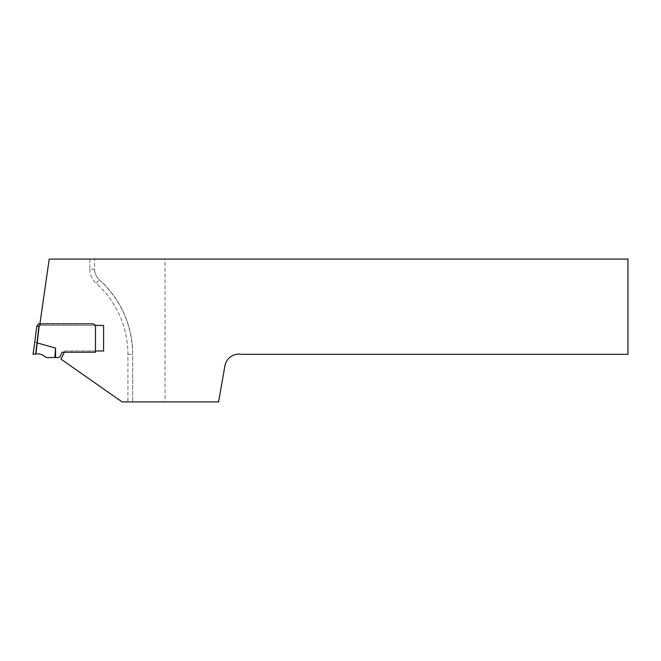<?xml version="1.0" encoding="UTF-8"?>
<svg xmlns="http://www.w3.org/2000/svg" width="661" height="661" viewBox="0 0 661 661"><rect width="100%" height="100%" fill="white"/><g stroke="black" fill="none" stroke-linecap="round" stroke-linejoin="round"><path stroke-width="0.5" stroke-dasharray="3.31 2.48" d="M95.49 350.974L64.836 350.974L64.257 352.214M39.743 325.171L95.49 325.402M165.068 401.929L218.568 401.929L224.914 365.897A14.286 14.286 0 0 1 241.472 354.313L627.95 354.313L627.95 259.071L49.203 259.071L39.701 325.402L103.587 325.402L103.587 350.974L64.836 350.974L61.019 359.154L122.111 401.929L165.068 401.929L165.068 259.071M89.822 259.071L89.822 269.126L94.589 269.126L94.589 259.071L94.589 269.126C94.672 273.348 96.258 276.893 99.348 279.768C120.996 299.904 132.109 324.749 132.687 354.313L132.687 401.929L132.687 354.313A100.009 100.009 0 0 0 99.348 279.768A14.286 14.286 0 0 1 94.589 269.126A14.286 14.286 0 0 0 99.348 279.768L96.176 283.321A95.242 95.242 0 0 1 127.92 354.313L127.92 401.929M38.52 323.832L93.11 323.832L95.49 325.204L95.49 352.214L62.159 352.214L60.308 356.172A2.38 2.38 0 0 1 58.151 357.551L55.541 357.551L55.541 348.074L54.855 357.551L55.541 357.551M39.933 323.832L40.759 323.832M33.05 354.313L35.008 342.241L55.541 348.074M33.298 354.313L34.108 354.313C38.255 353.23 41.94 354.098 45.171 356.907L46.799 357.551L54.855 357.551M37.049 325.766L34.769 342.216M127.92 354.313L132.687 354.313A100.009 100.009 0 0 0 99.348 279.768M89.822 269.126A19.045 19.045 0 0 0 96.176 283.321"/><path stroke-width="0.99" d="M95.49 325.402L103.587 325.402L103.587 350.974L95.49 350.974M64.257 352.214L61.019 359.154L122.111 401.929L218.568 401.929L224.914 365.897A14.286 14.286 0 0 1 241.472 354.313L627.95 354.313L627.95 259.071L49.203 259.071L39.743 325.171M35.686 353.957L38.933 326.195L40.759 323.832L93.11 323.832L95.49 325.204L95.49 352.214L62.159 352.214L60.308 356.172A2.38 2.38 0 0 1 58.151 357.551L46.799 357.551L45.171 356.907C42.535 354.552 39.453 353.552 35.934 353.924L33.05 354.313L34.769 342.224L33.05 354.313M38.933 326.195L36.752 326.195L38.52 323.832L39.933 323.832M36.867 342.819L55.541 348.074L54.855 357.551M55.541 348.074L55.541 357.551M36.752 326.195L34.769 342.224L36.76 326.162M39.206 325.865L35.934 353.924"/></g></svg>
